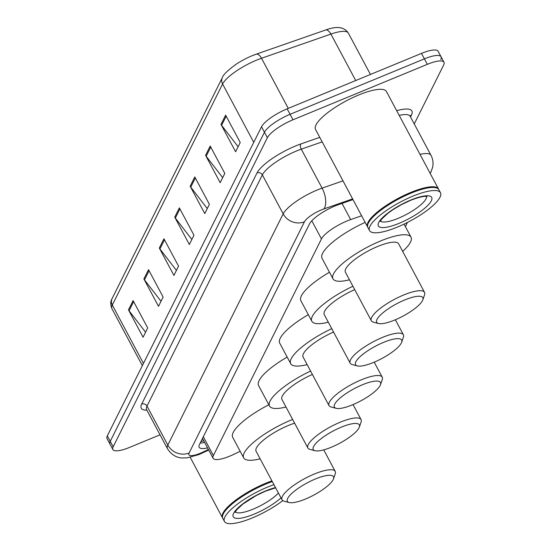 <?xml version="1.0" encoding="UTF-8"?>
<svg xmlns="http://www.w3.org/2000/svg" width="551" height="551" viewBox="0 0 551 551"><rect width="100%" height="100%" fill="white"/><g stroke="black" fill="none" stroke-linecap="round" stroke-linejoin="round"><path stroke-width="0.83" d="M361.628 215.765L350.663 219.587A24.127 6.405 151.9 0 0 347.089 220.951A24.127 6.405 151.9 0 0 321.467 238.886L213.375 455.553A24.127 6.405 151.9 0 0 213.085 458.246A24.127 6.405 151.9 0 0 233.452 454.513L240.188 451.331M405.378 226.599L407.458 222.439M352.991 199.586L338.734 204.552A24.127 6.405 151.9 0 0 335.16 205.916A24.127 6.405 151.9 0 0 309.545 223.851L199.441 444.54A24.127 6.405 151.9 0 0 199.145 447.24A24.127 6.405 151.9 0 0 207.555 447.894M160.045 434.822L129.526 447.419A24.127 6.405 -28.1 0 1 112.865 449.513A24.127 6.405 -28.1 0 1 113.162 446.813L267.366 137.722A24.127 6.405 -28.1 0 1 292.987 119.787L427.321 64.336A24.127 6.405 -28.1 0 1 443.975 62.249A24.127 6.405 -28.1 0 1 443.686 64.942L414.249 123.947M112.865 449.513L109.945 444.044A24.127 6.405 -28.1 0 1 110.241 441.344L264.446 132.254A24.127 6.405 -28.1 0 1 290.06 114.319L424.401 58.867A24.127 6.405 -28.1 0 1 441.055 56.774A24.127 6.405 -28.1 0 1 440.759 59.474M204.635 442.425A24.127 6.405 -28.1 0 1 200.165 443.087M355.719 80.536L330.91 34.079A8.045 3.933 -109.2 0 0 325.531 30.029C332.894 27.392 343.039 24.947 348.349 33.108A32.165 8.54 151.9 0 0 330.91 34.079L261.511 58.254A8.045 3.933 -109.2 0 0 256.132 54.212L252.138 55.734A26.379 7.005 -28.1 0 1 256.036 54.246A8.045 3.933 -109.2 0 1 256.132 54.212L325.531 30.029A8.045 3.933 -109.2 0 0 325.434 30.064L256.229 54.177M441.055 56.774L438.135 51.305A24.127 6.405 -28.1 0 0 421.474 53.392L287.14 108.843A24.127 6.405 -28.1 0 0 261.525 126.778L107.314 435.869A24.127 6.405 -28.1 0 0 107.025 438.568L109.945 444.044A24.127 6.405 -28.1 0 1 110.241 441.344L264.446 132.254A24.127 6.405 -28.1 0 1 290.06 114.319L424.401 58.867A24.127 6.405 -28.1 0 1 441.055 56.774L443.975 62.249M145.588 332.198L129.065 310.785A6.433 5.806 -153.5 0 1 128.473 309.876L143.081 337.226L147.709 327.955L133.101 300.598L128.473 309.876M161.009 301.287L144.486 279.88A6.433 5.806 -153.5 0 1 143.894 278.964L158.502 306.322L163.13 297.044L148.522 269.694L143.894 278.964M176.43 270.376L159.907 248.969A6.433 5.806 -153.5 0 1 159.315 248.053L173.923 275.41L178.552 266.14L163.943 238.783L159.315 248.053M238.115 146.745L221.592 125.332A6.433 5.806 -153.5 0 1 220.999 124.416L235.608 151.773L240.229 142.502L225.628 115.145L220.999 124.416M222.694 177.649L206.17 156.243A6.433 5.806 -153.5 0 1 205.578 155.327L220.186 182.684L224.808 173.413L210.206 146.056L205.578 155.327M207.272 208.56L190.749 187.154A6.433 5.806 -153.5 0 1 190.157 186.238L204.765 213.595L209.394 204.318L194.785 176.961L190.157 186.238M191.851 239.471L175.328 218.058A6.433 5.806 -153.5 0 1 174.736 217.142L189.344 244.499L193.973 235.229L179.364 207.872L174.736 217.142M288.276 108.375L261.511 58.254A32.165 8.54 151.9 0 0 256.745 60.073A32.165 8.54 151.9 0 0 222.59 83.993A8.045 7.259 -153.5 0 1 222.39 77.512C223.169 74.75 227.804 70.287 236.303 64.123A26.379 7.005 -28.1 0 1 251.607 55.954A26.379 7.005 -28.1 0 1 252.131 55.734M367.751 227.17A40.209 10.676 -28.1 0 1 367.545 226.847A40.209 10.676 -28.1 0 1 410.722 192.451A40.209 10.676 -28.1 0 1 438.479 188.965A40.209 10.676 -28.1 0 1 438.637 189.324M367.545 226.847L315.509 129.389A40.209 10.676 -28.1 0 1 358.687 94.999A40.209 10.676 -28.1 0 1 386.444 91.514L438.479 188.965M367.985 223.947A39.803 10.572 -28.1 0 1 368.068 223.706A39.803 10.572 -28.1 0 1 410.826 192.946A39.803 10.572 -28.1 0 1 435.579 187.657A39.803 10.572 -28.1 0 1 435.827 187.726M369.556 230.607L367.91 227.529A40.209 10.676 -28.1 0 1 367.896 224.202A40.209 10.676 -28.1 0 1 411.087 193.132A40.209 10.676 -28.1 0 1 436.089 187.788A40.209 10.676 -28.1 0 1 438.844 189.654L440.49 192.733A40.209 10.676 -28.1 0 1 397.312 227.122A40.209 10.676 -28.1 0 1 369.556 230.607A40.209 10.676 -28.1 0 1 412.733 196.211A40.209 10.676 -28.1 0 1 440.49 192.733M394.75 320.028A26.138 6.943 -28.1 0 1 378.503 323.506A26.138 6.943 -28.1 0 1 381.719 313.843A26.138 6.943 -28.1 0 1 404.778 299.937A26.138 6.943 -28.1 0 1 422.824 299.834A26.138 6.943 -28.1 0 1 394.75 320.028M378.503 323.506L373.406 322.163A30.153 8.01 -28.1 0 1 371.34 320.765A30.153 8.01 -28.1 0 1 403.725 294.971A30.153 8.01 -28.1 0 1 424.539 292.361A30.153 8.01 -28.1 0 1 424.552 294.854L422.824 299.834M424.539 292.361L398.614 243.804A30.153 8.01 151.9 0 0 377.793 246.414A30.153 8.01 151.9 0 0 345.408 272.208L371.34 320.765M349.458 279.791A44.225 11.743 -28.1 0 1 332.997 278.84A44.225 11.743 -28.1 0 1 380.493 241.007A44.225 11.743 -28.1 0 1 411.025 237.178A44.225 11.743 -28.1 0 1 402.657 251.38M332.997 278.84L322.046 258.323A44.225 11.743 -28.1 0 1 365.161 222.384M373.592 362.434A26.138 6.943 -28.1 0 1 357.344 365.912A26.138 6.943 -28.1 0 1 360.561 356.249A26.138 6.943 -28.1 0 1 383.62 342.343A26.138 6.943 -28.1 0 1 401.672 342.24A26.138 6.943 -28.1 0 1 373.592 362.434M357.344 365.912L352.247 364.569A30.153 8.01 -28.1 0 1 350.181 363.171A30.153 8.01 -28.1 0 1 382.566 337.377A30.153 8.01 -28.1 0 1 403.38 334.767A30.153 8.01 -28.1 0 1 403.394 337.26L401.672 342.24M354.72 289.64A30.153 8.01 151.9 0 0 324.257 314.621L350.181 363.171M328.3 322.197A44.225 11.743 -28.1 0 1 311.838 321.247A44.225 11.743 -28.1 0 1 352.909 286.251M311.838 321.247L300.887 300.729A44.225 11.743 -28.1 0 1 329.484 272.256M352.44 404.84A26.138 6.943 -28.1 0 1 336.186 408.319A26.138 6.943 -28.1 0 1 339.402 398.655A26.138 6.943 -28.1 0 1 362.462 384.75A26.138 6.943 -28.1 0 1 380.514 384.653A26.138 6.943 -28.1 0 1 352.44 404.84M336.186 408.319L331.089 406.975A30.153 8.01 -28.1 0 1 329.023 405.584A30.153 8.01 -28.1 0 1 361.408 379.784A30.153 8.01 -28.1 0 1 382.222 377.173A30.153 8.01 -28.1 0 1 382.236 379.667L380.514 384.653M333.562 332.046A30.153 8.01 151.9 0 0 303.098 357.027L329.023 405.584M307.141 364.604A44.225 11.743 -28.1 0 1 290.68 363.653A44.225 11.743 -28.1 0 1 331.75 328.658M290.68 363.653L279.729 343.135A44.225 11.743 -28.1 0 1 308.326 314.662M331.282 447.247A26.138 6.943 -28.1 0 1 315.027 450.725A26.138 6.943 -28.1 0 1 318.244 441.062A26.138 6.943 -28.1 0 1 341.303 427.156A26.138 6.943 -28.1 0 1 359.355 427.059A26.138 6.943 -28.1 0 1 331.282 447.247M315.027 450.725L309.931 449.382A30.153 8.01 -28.1 0 1 307.864 447.991A30.153 8.01 -28.1 0 1 340.249 422.197A30.153 8.01 -28.1 0 1 361.063 419.58A30.153 8.01 -28.1 0 1 361.077 422.08L359.355 427.059M312.403 374.453A30.153 8.01 151.9 0 0 281.94 399.434L307.864 447.991M285.983 407.01A44.225 11.743 -28.1 0 1 269.522 406.059A44.225 11.743 -28.1 0 1 310.592 371.064M269.522 406.059L258.571 385.542A44.225 11.743 -28.1 0 1 287.167 357.069M305.433 499.054A26.138 6.943 -28.1 0 1 289.185 502.526A26.138 6.943 -28.1 0 1 292.395 492.87A26.138 6.943 -28.1 0 1 315.461 478.964A26.138 6.943 -28.1 0 1 333.507 478.86A26.138 6.943 -28.1 0 1 305.433 499.054M289.185 502.526L284.089 501.19A30.153 8.01 -28.1 0 1 282.022 499.791A30.153 8.01 -28.1 0 1 314.401 473.998A30.153 8.01 -28.1 0 1 335.222 471.387A30.153 8.01 -28.1 0 1 335.228 473.881L333.507 478.86M294.62 423.175A30.153 8.01 151.9 0 0 288.476 425.441A30.153 8.01 151.9 0 0 256.091 451.235L282.022 499.791M260.141 458.818A44.225 11.743 -28.1 0 1 243.68 457.867A44.225 11.743 -28.1 0 1 291.176 420.034A44.225 11.743 -28.1 0 1 292.622 419.442M243.68 457.867L232.722 437.349A44.225 11.743 -28.1 0 1 268.84 404.778M222.638 518.03A40.209 10.676 -28.1 0 1 222.432 517.699A40.209 10.676 -28.1 0 1 265.61 483.303A40.209 10.676 -28.1 0 1 271.932 480.906M222.88 514.799A39.803 10.572 -28.1 0 1 222.955 514.558A39.803 10.572 -28.1 0 1 265.72 483.799A39.803 10.572 -28.1 0 1 272.18 481.36M282.78 500.618A40.209 10.676 -28.1 0 1 252.2 517.974A40.209 10.676 -28.1 0 1 224.443 521.46L222.797 518.381A40.209 10.676 -28.1 0 1 222.783 515.054A40.209 10.676 -28.1 0 1 265.975 483.992A40.209 10.676 -28.1 0 1 272.297 481.588M224.443 521.46A40.209 10.676 -28.1 0 1 267.621 487.063A40.209 10.676 -28.1 0 1 273.943 484.666M342.019 203.409L350.663 219.587M202.169 439.064A8.045 2.135 151.9 0 0 202.954 439.285M311.797 220.779L321.467 238.886M203.333 436.736L213.375 455.553M352.626 198.904L323.926 208.905A16.082 4.27 151.9 0 0 321.543 209.814A16.082 4.27 151.9 0 0 304.469 221.771L189.117 452.97A16.082 4.27 151.9 0 0 200.027 453.377A16.082 4.27 151.9 0 0 202.506 452.281L208.409 449.492M202.506 452.281A16.082 2.824 -115.3 0 1 202.072 453.142L198.863 454.568L187.016 457.881L181.802 457.957C180.025 457.902 172.738 457.151 167.435 448.666A32.165 8.54 -28.1 0 1 167.821 445.07L283.173 213.871A32.165 8.54 -28.1 0 1 317.328 189.957A32.165 8.54 -28.1 0 1 322.094 188.139L301.28 149.156A32.165 8.54 151.9 0 0 296.514 150.974A32.165 8.54 151.9 0 0 262.359 174.887L147.007 406.087A32.165 8.54 151.9 0 0 146.621 409.689L146.47 409.338M146.869 410.151A36.187 9.608 -28.1 0 1 141.683 404.11L257.035 172.918A4.022 3.63 -153.5 0 1 262.359 174.887L283.173 213.871A16.082 14.526 26.5 0 0 304.469 221.771M257.035 172.918A36.187 9.608 -28.1 0 1 295.46 146.008A36.187 9.608 -28.1 0 1 300.818 143.963L319.766 137.364M396.686 110.696A36.187 9.608 -28.1 0 1 411.459 115.056L410.516 116.957M427.321 64.336L421.474 53.392M292.987 119.787L287.14 108.843M267.366 137.722L261.525 126.778M113.162 446.813L107.314 435.869M420.007 154.37A32.165 8.54 -28.1 0 1 430.985 155.306L410.171 116.323A32.165 8.54 151.9 0 0 399.193 115.393M323.926 208.905A16.082 7.872 -109.2 0 0 322.094 188.139L342.991 180.859M322.177 141.876L301.28 149.156A4.022 1.97 70.8 0 1 300.818 143.963M189.117 452.97A16.082 14.526 26.5 0 1 167.821 445.07L147.007 406.087A4.022 3.63 -153.5 0 0 141.683 404.11M410.075 116.082A4.022 3.63 -153.5 0 1 411.459 115.056M430.138 173.338A16.082 14.526 26.5 0 0 430.999 171.857L432.569 167.49C433.513 163.241 432.99 159.177 430.985 155.306M253.756 142.358L222.59 83.993L112.301 305.054A32.165 8.54 151.9 0 0 111.915 308.65C110.345 304.744 110.407 301.383 112.101 298.573A8.045 7.259 26.5 0 0 112.301 305.054L143.467 363.419M175.328 218.058L179.908 208.891M190.749 187.154L195.329 177.98M206.17 156.243L210.744 147.069M221.592 125.332L226.165 116.165M159.907 248.969L164.487 239.795M144.486 279.88L149.066 270.706M129.065 310.785L133.645 301.617M426.515 196.438A26.221 6.963 -28.1 0 1 398.166 218.327A26.221 6.963 -28.1 0 1 380.41 221.054M399.22 223.293A30.243 8.031 -28.1 0 1 378.709 222.528A30.243 8.031 -28.1 0 1 410.819 200.041A30.243 8.031 -28.1 0 1 431.33 200.805A30.243 8.031 -28.1 0 1 399.22 223.293M278.42 493.055A26.221 6.963 -28.1 0 1 253.054 509.179A26.221 6.963 -28.1 0 1 235.298 511.907M280.996 497.877A30.243 8.031 -28.1 0 1 254.107 514.145A30.243 8.031 -28.1 0 1 233.596 513.38A30.243 8.031 -28.1 0 1 265.706 490.9A30.243 8.031 -28.1 0 1 275.5 487.587M203.725 440.724L200.888 441.64M202.492 438.417L213.085 458.246M167.435 448.666L146.621 409.689M430.2 173.462L430.999 171.857M202.072 453.142L208.691 450.022M252.138 55.734L251.607 55.954M112.101 298.573L222.39 77.512M111.915 308.65L142.351 365.65M348.349 33.108L370.43 74.461M368.068 223.706L367.896 224.202M380.066 220.6L380.266 221.447L381.781 218.995L387.987 213.216L392.98 209.655L401.479 204.621L410.529 200.344C425.709 194.413 427.686 196.927 426.915 196.542M435.579 187.657L436.089 187.788M411.025 237.178L404.055 224.119M403.38 334.767L395.377 319.766M382.222 377.173L374.219 362.179M361.063 419.58L353.06 404.586M335.222 471.387L323.733 449.871M222.432 517.699L190.212 457.344M222.955 514.558L222.783 515.054M234.953 511.452L235.16 512.299L236.668 509.847L242.881 504.069L256.367 495.473L265.417 491.196L275.638 487.835"/></g></svg>
